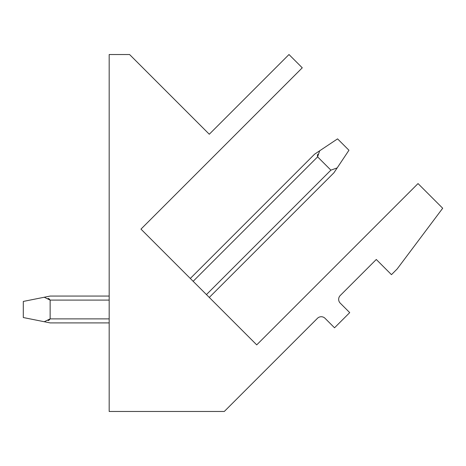 <?xml version="1.0" encoding="UTF-8"?>
<svg xmlns="http://www.w3.org/2000/svg" width="466" height="466" viewBox="0 0 466 466"><rect width="100%" height="100%" fill="white"/><g stroke="black" fill="none" stroke-linecap="round" stroke-linejoin="round"><path stroke-width="0.7" d="M302.271 67.815L140.971 229.121L256.725 344.875L418.031 183.575L442.7 208.244L397.154 268.969L391.463 274.66L376.283 259.48L340.227 295.537A5.365 5.365 0 0 0 340.227 303.127L349.716 312.616L334.53 327.796L325.047 318.307A5.365 5.365 0 0 0 317.451 318.307L224.297 411.466L109.178 411.466L109.178 54.534L129.583 54.534L209.286 134.237L288.99 54.534L302.271 67.815M193.151 281.301L317.602 156.856L319.682 150.786L314.562 154.199L319.682 150.786L317.602 156.856L319.682 150.786L314.562 154.199L319.682 150.786L317.602 156.856L319.682 150.786L314.562 154.199L319.682 150.786L317.602 156.856L319.682 150.786L314.562 154.199L319.682 150.786L317.602 156.856L330.883 170.142L337.18 167.906L348.952 150.25L337.565 138.868L314.562 154.199L190.309 278.458M317.317 156.052L317.777 154.217L317.317 156.052M49.716 299.277L48.149 298.351L49.716 299.277M49.716 319.699L48.149 320.625L49.716 319.699M23.3 301.432L23.3 317.538L44.241 321.726L50.136 318.878L50.136 300.092L44.241 297.244L23.3 301.432M44.241 297.244L50.136 296.067L109.178 296.067M109.178 322.903L50.136 322.903L44.241 321.726M333.918 172.799L337.18 167.906L333.918 172.799L209.286 297.436M50.136 300.092L109.178 300.092M330.883 170.142L206.438 294.588M109.178 318.878L50.136 318.878"/></g></svg>
